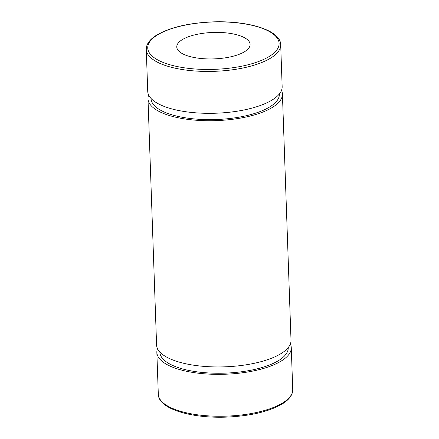 <?xml version="1.0" encoding="UTF-8"?>
<svg xmlns="http://www.w3.org/2000/svg" width="439" height="439" viewBox="0 0 439 439"><rect width="100%" height="100%" fill="white"/><g stroke="black" fill="none" stroke-linecap="round" stroke-linejoin="round"><path stroke-width="0.66" d="M182.234 39.669A36.684 13.225 178 0 1 223.221 32.623A36.684 13.225 178 0 1 250.093 44.388A36.684 13.225 178 0 1 244.627 51.676A36.684 13.225 178 0 1 203.641 58.722A36.684 13.225 178 0 1 176.769 46.951A36.684 13.225 178 0 1 182.234 39.669M272.136 99.993A67.255 24.244 178 0 1 196.996 112.911A67.255 24.244 178 0 1 147.729 91.334L146.269 49.442A67.255 24.244 178 0 0 195.531 71.019A67.255 24.244 178 0 0 270.671 58.102A67.255 24.244 178 0 0 280.691 44.751L282.156 86.637A67.255 24.244 178 0 1 272.136 99.993M279.352 93.968L279.358 94.155A64.198 23.141 178 0 1 269.793 106.902A64.198 23.141 178 0 1 198.071 119.232A64.198 23.141 178 0 1 151.043 98.638L151.038 98.451M281.492 90.374A67.255 24.244 178 0 1 282.414 94.05A67.255 24.244 178 0 1 272.394 107.401A67.255 24.244 178 0 1 197.254 120.319A67.255 24.244 178 0 1 147.987 98.742A67.255 24.244 178 0 1 148.651 95.011M282.414 94.05L291.013 340.258A67.255 24.244 178 0 1 280.993 353.614A67.255 24.244 178 0 1 205.853 366.527A67.255 24.244 178 0 1 156.586 344.95L147.987 98.742M288.209 347.589L288.214 347.776A64.198 23.141 178 0 1 278.65 360.523A64.198 23.141 178 0 1 206.928 372.848A64.198 23.141 178 0 1 159.9 352.254L159.895 352.067M290.349 343.989A67.255 24.244 178 0 1 291.271 347.666A67.255 24.244 178 0 1 281.251 361.023A67.255 24.244 178 0 1 206.111 373.935A67.255 24.244 178 0 1 156.844 352.363A67.255 24.244 178 0 1 157.508 348.626M157.535 34.911A65.724 23.695 -2 0 0 178.92 66.893A65.724 23.695 -2 0 0 269.321 56.428A65.724 23.695 -2 0 0 247.942 24.452A65.724 23.695 -2 0 0 157.535 34.911M292.731 389.558L292.325 392.806C291.073 396.889 287.704 400.609 282.217 403.962C268.959 411.623 250.455 416.002 226.7 417.099C190.872 418.554 158.281 408.709 158.309 394.249A67.255 24.244 -2 0 0 207.576 415.826A67.255 24.244 -2 0 0 282.716 402.909A67.255 24.244 -2 0 0 292.731 389.558L291.271 347.666M280.691 44.751C280.719 30.291 248.128 20.446 212.3 21.901C188.545 22.998 170.041 27.377 156.783 35.038C151.296 38.391 147.927 42.111 146.675 46.194L146.269 49.442M156.844 352.363L158.309 394.249"/></g></svg>
